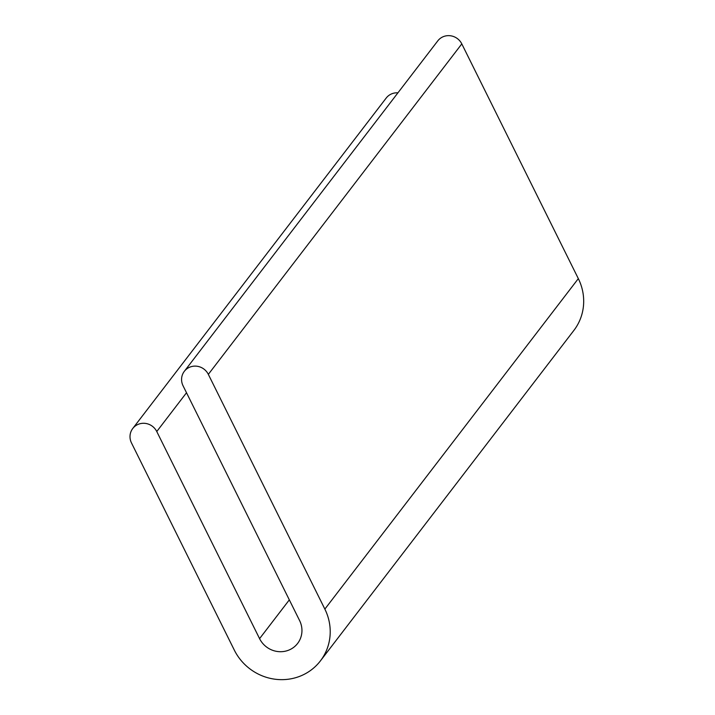 <?xml version="1.0" encoding="UTF-8"?>
<svg xmlns="http://www.w3.org/2000/svg" width="715" height="715" viewBox="0 0 715 715"><rect width="100%" height="100%" fill="white"/><g stroke="black" fill="none" stroke-linecap="round" stroke-linejoin="round"><path stroke-width="1.07" d="M259.581 638.647L156.764 431.529A14.354 13.737 -142.5 0 0 132.74 428.517A14.354 13.737 -142.5 0 0 131.497 442.969L234.306 650.087A51.444 49.228 -142.5 0 0 320.4 660.901L573.868 330.428A51.444 49.228 -142.5 0 0 578.328 278.618L461.801 43.892A14.354 13.737 -142.5 0 0 437.777 40.871L184.309 371.344A14.354 13.737 -142.5 0 0 183.067 385.805L299.585 620.54A22.728 21.754 -142.5 0 1 297.619 643.428A22.728 21.754 -142.5 0 1 259.581 638.647L289.325 599.867M320.4 660.901A51.444 49.228 -142.5 0 0 324.86 609.1L208.333 374.365A14.354 13.737 -142.5 0 0 184.309 371.344M397.924 92.834A14.354 13.737 -142.5 0 0 386.207 98.035L132.74 428.517M324.86 609.1L578.328 278.618M208.333 374.365L461.801 43.892M156.764 431.529L186.508 392.75"/></g></svg>
